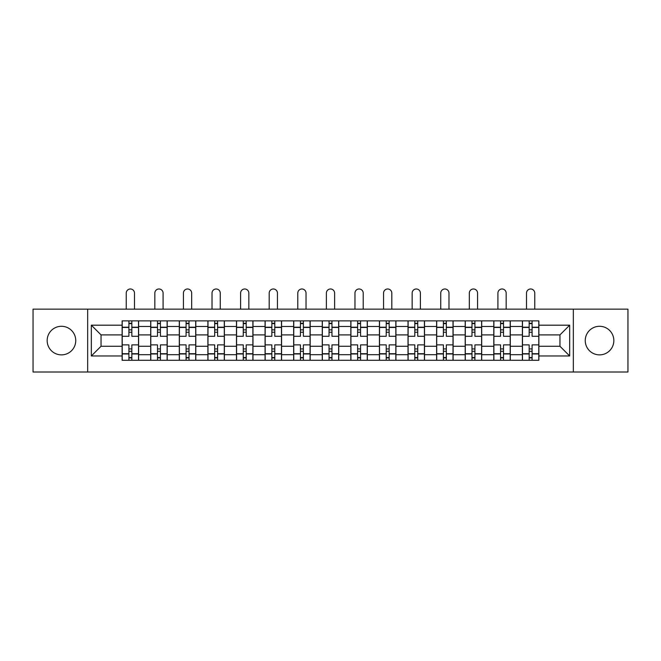 <?xml version="1.0" encoding="UTF-8"?>
<svg xmlns="http://www.w3.org/2000/svg" width="661" height="661" viewBox="0 0 661 661"><rect width="100%" height="100%" fill="white"/><g stroke="black" fill="none" stroke-linecap="round" stroke-linejoin="round"><path stroke-width="0.99" d="M599.544 326.286A14.294 14.294 0 0 0 585.249 340.58A14.294 14.294 0 0 0 599.544 354.874A14.294 14.294 0 0 0 613.838 340.58A14.294 14.294 0 0 0 599.544 326.286M61.456 326.286A14.294 14.294 0 0 0 47.162 340.58A14.294 14.294 0 0 0 61.456 354.874A14.294 14.294 0 0 0 75.751 340.58A14.294 14.294 0 0 0 61.456 326.286M573.335 372.011L627.95 372.011L627.95 309.15L33.05 309.15L33.05 372.011L573.335 372.011L573.335 309.15M150.708 360.278L150.708 326.468L138.612 326.468L138.612 360.278M138.612 326.468L138.612 320.874M150.708 326.468L150.708 320.874M167.208 320.874L167.208 360.278M179.305 360.278L179.305 320.874M195.796 320.874L195.796 360.278M207.893 360.278L207.893 320.874M224.385 320.874L224.385 360.278M236.481 360.278L236.481 320.874M252.973 320.874L252.973 360.278M265.069 360.278L265.069 320.874M281.569 320.874L281.569 360.278M293.666 360.278L293.666 320.874M310.158 320.874L310.158 360.278M322.254 360.278L322.254 320.874M338.746 320.874L338.746 360.278M350.842 360.278L350.842 320.874M367.334 320.874L367.334 360.278M379.431 360.278L379.431 320.874M395.931 320.874L395.931 360.278M408.027 360.278L408.027 320.874M424.519 320.874L424.519 360.278M436.615 360.278L436.615 320.874M453.107 320.874L453.107 360.278M465.204 360.278L465.204 320.874M481.695 320.874L481.695 360.278M493.792 360.278L493.792 320.874M510.292 320.874L510.292 360.278M522.388 360.278L522.388 320.874M522.388 346.265L510.292 346.265M493.792 346.265L481.695 346.265M465.204 346.265L453.107 346.265M436.615 346.265L424.519 346.265M408.027 346.265L395.931 346.265M379.431 346.265L367.334 346.265M350.842 346.265L338.746 346.265M322.254 346.265L310.158 346.265M293.666 346.265L281.569 346.265M265.069 346.265L252.973 346.265M236.481 346.265L224.385 346.265M207.893 346.265L195.796 346.265M179.305 346.265L167.208 346.265M150.708 346.265L138.612 346.265M522.388 334.896L510.292 334.896M493.792 334.896L481.695 334.896M465.204 334.896L453.107 334.896M436.615 334.896L424.519 334.896M408.027 334.896L395.931 334.896M379.431 334.896L367.334 334.896M350.842 334.896L338.746 334.896M322.254 334.896L310.158 334.896M293.666 334.896L281.569 334.896M265.069 334.896L252.973 334.896M236.481 334.896L224.385 334.896M207.893 334.896L195.796 334.896M179.305 334.896L167.208 334.896M150.708 334.896L138.612 334.896M101.042 346.265L122.12 346.265L122.12 334.896L101.042 334.896L101.042 346.265L91.334 355.973L91.334 325.187L122.12 325.187L122.12 334.896M538.88 334.896L538.88 346.265L559.958 346.265L559.958 334.896L538.88 334.896L538.88 320.874L122.12 320.874L122.12 325.187M538.88 325.187L569.666 325.187L569.666 355.973L538.88 355.973L538.88 346.265M122.12 346.265L122.12 360.278L538.88 360.278L538.88 355.973M122.12 355.973L91.334 355.973M87.665 372.011L87.665 309.15M131.836 357.535L128.903 357.535M128.903 323.626L131.836 323.626M160.425 357.535L157.492 357.535M157.492 323.626L160.425 323.626M189.013 357.535L186.08 357.535M186.08 323.626L189.013 323.626M217.601 357.535L214.676 357.535M214.676 323.626L217.601 323.626M246.198 357.535L243.265 357.535M243.265 323.626L246.198 323.626M274.786 357.535L271.853 357.535M271.853 323.626L274.786 323.626M303.374 357.535L300.441 357.535M300.441 323.626L303.374 323.626M331.962 357.535L329.038 357.535M329.038 323.626L331.962 323.626M360.559 357.535L357.626 357.535M357.626 323.626L360.559 323.626M389.147 357.535L386.214 357.535M386.214 323.626L389.147 323.626M417.735 357.535L414.802 357.535M414.802 323.626L417.735 323.626M446.324 357.535L443.399 357.535M443.399 323.626L446.324 323.626M474.92 357.535L471.987 357.535M471.987 323.626L474.92 323.626M503.508 357.535L500.575 357.535M500.575 323.626L503.508 323.626M532.097 357.535L529.164 357.535M529.164 323.626L532.097 323.626M91.334 325.187L101.042 334.896M559.958 346.265L569.666 355.973M559.958 334.896L569.666 325.187M138.521 360.278L138.521 336.275L131.836 336.275L131.836 320.874M128.903 320.874L128.903 336.275L122.211 336.275L122.211 320.874M134.489 309.15L134.489 293.112A4.123 4.123 0 0 0 130.366 288.989A4.123 4.123 0 0 0 126.243 293.112L126.243 309.15M138.521 336.275L138.521 320.874M122.211 360.278L122.211 344.885L128.903 344.885L128.903 360.278M131.836 360.278L131.836 344.885L138.521 344.885M128.903 332.243L131.836 332.243M122.211 344.885L122.211 336.275M131.836 348.917L128.903 348.917M131.836 357.898L128.903 357.898M128.903 351.305L131.836 351.305M131.836 329.856L128.903 329.856M128.903 323.262L131.836 323.262M167.117 360.278L167.117 336.275L160.425 336.275L160.425 320.874M157.492 320.874L157.492 336.275L150.799 336.275L150.799 320.874M163.085 309.15L163.085 293.112A4.123 4.123 0 0 0 158.954 288.989A4.123 4.123 0 0 0 154.831 293.112L154.831 309.15M167.117 336.275L167.117 320.874M150.799 360.278L150.799 344.885L157.492 344.885L157.492 360.278M160.425 360.278L160.425 344.885L167.117 344.885M157.492 332.243L160.425 332.243M150.799 344.885L150.799 336.275M160.425 348.917L157.492 348.917M160.425 357.898L157.492 357.898M157.492 351.305L160.425 351.305M160.425 329.856L157.492 329.856M157.492 323.262L160.425 323.262M195.706 360.278L195.706 336.275L189.013 336.275L189.013 320.874M186.08 320.874L186.08 336.275L179.395 336.275L179.395 320.874M191.673 309.15L191.673 293.112A4.123 4.123 0 0 0 187.55 288.989A4.123 4.123 0 0 0 183.428 293.112L183.428 309.15M195.706 336.275L195.706 320.874M179.395 360.278L179.395 344.885L186.08 344.885L186.08 360.278M189.013 360.278L189.013 344.885L195.706 344.885M186.08 332.243L189.013 332.243M179.395 344.885L179.395 336.275M189.013 348.917L186.08 348.917M189.013 357.898L186.08 357.898M186.08 351.305L189.013 351.305M189.013 329.856L186.08 329.856M186.08 323.262L189.013 323.262M224.294 360.278L224.294 336.275L217.601 336.275L217.601 320.874M214.676 320.874L214.676 336.275L207.984 336.275L207.984 320.874M220.262 309.15L220.262 293.112A4.123 4.123 0 0 0 216.139 288.989A4.123 4.123 0 0 0 212.016 293.112L212.016 309.15M224.294 336.275L224.294 320.874M207.984 360.278L207.984 344.885L214.676 344.885L214.676 360.278M217.601 360.278L217.601 344.885L224.294 344.885M214.676 332.243L217.601 332.243M207.984 344.885L207.984 336.275M217.601 348.917L214.676 348.917M217.601 357.898L214.676 357.898M214.676 351.305L217.601 351.305M217.601 329.856L214.676 329.856M214.676 323.262L217.601 323.262M252.882 360.278L252.882 336.275L246.198 336.275L246.198 320.874M243.265 320.874L243.265 336.275L236.572 336.275L236.572 320.874M248.85 309.15L248.85 293.112A4.123 4.123 0 0 0 244.727 288.989A4.123 4.123 0 0 0 240.604 293.112L240.604 309.15M252.882 336.275L252.882 320.874M236.572 360.278L236.572 344.885L243.265 344.885L243.265 360.278M246.198 360.278L246.198 344.885L252.882 344.885M243.265 332.243L246.198 332.243M236.572 344.885L236.572 336.275M246.198 348.917L243.265 348.917M246.198 357.898L243.265 357.898M243.265 351.305L246.198 351.305M246.198 329.856L243.265 329.856M243.265 323.262L246.198 323.262M281.479 360.278L281.479 336.275L274.786 336.275L274.786 320.874M271.853 320.874L271.853 336.275L265.16 336.275L265.16 320.874M277.446 309.15L277.446 293.112A4.123 4.123 0 0 0 273.315 288.989A4.123 4.123 0 0 0 269.192 293.112L269.192 309.15M281.479 336.275L281.479 320.874M265.16 360.278L265.16 344.885L271.853 344.885L271.853 360.278M274.786 360.278L274.786 344.885L281.479 344.885M271.853 332.243L274.786 332.243M265.16 344.885L265.16 336.275M274.786 348.917L271.853 348.917M274.786 357.898L271.853 357.898M271.853 351.305L274.786 351.305M274.786 329.856L271.853 329.856M271.853 323.262L274.786 323.262M310.067 360.278L310.067 336.275L303.374 336.275L303.374 320.874M300.441 320.874L300.441 336.275L293.757 336.275L293.757 320.874M306.035 309.15L306.035 293.112A4.123 4.123 0 0 0 301.912 288.989A4.123 4.123 0 0 0 297.789 293.112L297.789 309.15M310.067 336.275L310.067 320.874M293.757 360.278L293.757 344.885L300.441 344.885L300.441 360.278M303.374 360.278L303.374 344.885L310.067 344.885M300.441 332.243L303.374 332.243M293.757 344.885L293.757 336.275M303.374 348.917L300.441 348.917M303.374 357.898L300.441 357.898M300.441 351.305L303.374 351.305M303.374 329.856L300.441 329.856M300.441 323.262L303.374 323.262M338.655 360.278L338.655 336.275L331.962 336.275L331.962 320.874M329.038 320.874L329.038 336.275L322.345 336.275L322.345 320.874M334.623 309.15L334.623 293.112A4.123 4.123 0 0 0 330.5 288.989A4.123 4.123 0 0 0 326.377 293.112L326.377 309.15M338.655 336.275L338.655 320.874M322.345 360.278L322.345 344.885L329.038 344.885L329.038 360.278M331.962 360.278L331.962 344.885L338.655 344.885M329.038 332.243L331.962 332.243M322.345 344.885L322.345 336.275M331.962 348.917L329.038 348.917M331.962 357.898L329.038 357.898M329.038 351.305L331.962 351.305M331.962 329.856L329.038 329.856M329.038 323.262L331.962 323.262M367.243 360.278L367.243 336.275L360.559 336.275L360.559 320.874M357.626 320.874L357.626 336.275L350.933 336.275L350.933 320.874M363.211 309.15L363.211 293.112A4.123 4.123 0 0 0 359.088 288.989A4.123 4.123 0 0 0 354.965 293.112L354.965 309.15M367.243 336.275L367.243 320.874M350.933 360.278L350.933 344.885L357.626 344.885L357.626 360.278M360.559 360.278L360.559 344.885L367.243 344.885M357.626 332.243L360.559 332.243M350.933 344.885L350.933 336.275M360.559 348.917L357.626 348.917M360.559 357.898L357.626 357.898M357.626 351.305L360.559 351.305M360.559 329.856L357.626 329.856M357.626 323.262L360.559 323.262M395.84 360.278L395.84 336.275L389.147 336.275L389.147 320.874M386.214 320.874L386.214 336.275L379.521 336.275L379.521 320.874M391.808 309.15L391.808 293.112A4.123 4.123 0 0 0 387.685 288.989A4.123 4.123 0 0 0 383.554 293.112L383.554 309.15M395.84 336.275L395.84 320.874M379.521 360.278L379.521 344.885L386.214 344.885L386.214 360.278M389.147 360.278L389.147 344.885L395.84 344.885M386.214 332.243L389.147 332.243M379.521 344.885L379.521 336.275M389.147 348.917L386.214 348.917M389.147 357.898L386.214 357.898M386.214 351.305L389.147 351.305M389.147 329.856L386.214 329.856M386.214 323.262L389.147 323.262M424.428 360.278L424.428 336.275L417.735 336.275L417.735 320.874M414.802 320.874L414.802 336.275L408.118 336.275L408.118 320.874M420.396 309.15L420.396 293.112A4.123 4.123 0 0 0 416.273 288.989A4.123 4.123 0 0 0 412.15 293.112L412.15 309.15M424.428 336.275L424.428 320.874M408.118 360.278L408.118 344.885L414.802 344.885L414.802 360.278M417.735 360.278L417.735 344.885L424.428 344.885M414.802 332.243L417.735 332.243M408.118 344.885L408.118 336.275M417.735 348.917L414.802 348.917M417.735 357.898L414.802 357.898M414.802 351.305L417.735 351.305M417.735 329.856L414.802 329.856M414.802 323.262L417.735 323.262M453.016 360.278L453.016 336.275L446.324 336.275L446.324 320.874M443.399 320.874L443.399 336.275L436.706 336.275L436.706 320.874M448.984 309.15L448.984 293.112A4.123 4.123 0 0 0 444.861 288.989A4.123 4.123 0 0 0 440.738 293.112L440.738 309.15M453.016 336.275L453.016 320.874M436.706 360.278L436.706 344.885L443.399 344.885L443.399 360.278M446.324 360.278L446.324 344.885L453.016 344.885M443.399 332.243L446.324 332.243M436.706 344.885L436.706 336.275M446.324 348.917L443.399 348.917M446.324 357.898L443.399 357.898M443.399 351.305L446.324 351.305M446.324 329.856L443.399 329.856M443.399 323.262L446.324 323.262M481.605 360.278L481.605 336.275L474.92 336.275L474.92 320.874M471.987 320.874L471.987 336.275L465.294 336.275L465.294 320.874M477.573 309.15L477.573 293.112A4.123 4.123 0 0 0 473.45 288.989A4.123 4.123 0 0 0 469.327 293.112L469.327 309.15M481.605 336.275L481.605 320.874M465.294 360.278L465.294 344.885L471.987 344.885L471.987 360.278M474.92 360.278L474.92 344.885L481.605 344.885M471.987 332.243L474.92 332.243M465.294 344.885L465.294 336.275M474.92 348.917L471.987 348.917M474.92 357.898L471.987 357.898M471.987 351.305L474.92 351.305M474.92 329.856L471.987 329.856M471.987 323.262L474.92 323.262M510.201 360.278L510.201 336.275L503.508 336.275L503.508 320.874M500.575 320.874L500.575 336.275L493.883 336.275L493.883 320.874M506.169 309.15L506.169 293.112A4.123 4.123 0 0 0 502.046 288.989A4.123 4.123 0 0 0 497.915 293.112L497.915 309.15M510.201 336.275L510.201 320.874M493.883 360.278L493.883 344.885L500.575 344.885L500.575 360.278M503.508 360.278L503.508 344.885L510.201 344.885M500.575 332.243L503.508 332.243M493.883 344.885L493.883 336.275M503.508 348.917L500.575 348.917M503.508 357.898L500.575 357.898M500.575 351.305L503.508 351.305M503.508 329.856L500.575 329.856M500.575 323.262L503.508 323.262M538.789 360.278L538.789 336.275L532.097 336.275L532.097 320.874M529.164 320.874L529.164 336.275L522.479 336.275L522.479 320.874M534.757 309.15L534.757 293.112A4.123 4.123 0 0 0 530.634 288.989A4.123 4.123 0 0 0 526.511 293.112L526.511 309.15M538.789 336.275L538.789 320.874M522.479 360.278L522.479 344.885L529.164 344.885L529.164 360.278M532.097 360.278L532.097 344.885L538.789 344.885M529.164 332.243L532.097 332.243M522.479 344.885L522.479 336.275M532.097 348.917L529.164 348.917M532.097 357.898L529.164 357.898M529.164 351.305L532.097 351.305M532.097 329.856L529.164 329.856M529.164 323.262L532.097 323.262M493.792 326.468L481.695 326.468M465.204 326.468L453.107 326.468M436.615 326.468L424.519 326.468M408.027 326.468L395.931 326.468M379.431 326.468L367.334 326.468M350.842 326.468L338.746 326.468M322.254 326.468L310.158 326.468M293.666 326.468L281.569 326.468M265.069 326.468L252.973 326.468M236.481 326.468L224.385 326.468M207.893 326.468L195.796 326.468M179.305 326.468L167.208 326.468M522.388 326.468L510.292 326.468M493.792 354.693L481.695 354.693M465.204 354.693L453.107 354.693M436.615 354.693L424.519 354.693M408.027 354.693L395.931 354.693M379.431 354.693L367.334 354.693M350.842 354.693L338.746 354.693M322.254 354.693L310.158 354.693M293.666 354.693L281.569 354.693M265.069 354.693L252.973 354.693M236.481 354.693L224.385 354.693M207.893 354.693L195.796 354.693M179.305 354.693L167.208 354.693M150.708 354.693L138.612 354.693M522.388 354.693L510.292 354.693M138.521 327.203L131.836 327.203M128.903 327.203L122.211 327.203M128.903 327.443L122.211 327.443M128.903 353.718L122.211 353.718M128.903 353.957L122.211 353.957M138.521 353.957L131.836 353.957M138.521 327.443L131.836 327.443M138.521 353.718L131.836 353.718M167.117 327.203L160.425 327.203M157.492 327.203L150.799 327.203M157.492 327.443L150.799 327.443M157.492 353.718L150.799 353.718M157.492 353.957L150.799 353.957M167.117 353.957L160.425 353.957M167.117 327.443L160.425 327.443M167.117 353.718L160.425 353.718M195.706 327.203L189.013 327.203M186.08 327.203L179.395 327.203M186.08 327.443L179.395 327.443M186.08 353.718L179.395 353.718M186.08 353.957L179.395 353.957M195.706 353.957L189.013 353.957M195.706 327.443L189.013 327.443M195.706 353.718L189.013 353.718M224.294 327.203L217.601 327.203M214.676 327.203L207.984 327.203M214.676 327.443L207.984 327.443M214.676 353.718L207.984 353.718M214.676 353.957L207.984 353.957M224.294 353.957L217.601 353.957M224.294 327.443L217.601 327.443M224.294 353.718L217.601 353.718M252.882 327.203L246.198 327.203M243.265 327.203L236.572 327.203M243.265 327.443L236.572 327.443M243.265 353.718L236.572 353.718M243.265 353.957L236.572 353.957M252.882 353.957L246.198 353.957M252.882 327.443L246.198 327.443M252.882 353.718L246.198 353.718M281.479 327.203L274.786 327.203M271.853 327.203L265.16 327.203M271.853 327.443L265.16 327.443M271.853 353.718L265.16 353.718M271.853 353.957L265.16 353.957M281.479 353.957L274.786 353.957M281.479 327.443L274.786 327.443M281.479 353.718L274.786 353.718M310.067 327.203L303.374 327.203M300.441 327.203L293.757 327.203M300.441 327.443L293.757 327.443M300.441 353.718L293.757 353.718M300.441 353.957L293.757 353.957M310.067 353.957L303.374 353.957M310.067 327.443L303.374 327.443M310.067 353.718L303.374 353.718M338.655 327.203L331.962 327.203M329.038 327.203L322.345 327.203M329.038 327.443L322.345 327.443M329.038 353.718L322.345 353.718M329.038 353.957L322.345 353.957M338.655 353.957L331.962 353.957M338.655 327.443L331.962 327.443M338.655 353.718L331.962 353.718M367.243 327.203L360.559 327.203M357.626 327.203L350.933 327.203M357.626 327.443L350.933 327.443M357.626 353.718L350.933 353.718M357.626 353.957L350.933 353.957M367.243 353.957L360.559 353.957M367.243 327.443L360.559 327.443M367.243 353.718L360.559 353.718M395.84 327.203L389.147 327.203M386.214 327.203L379.521 327.203M386.214 327.443L379.521 327.443M386.214 353.718L379.521 353.718M386.214 353.957L379.521 353.957M395.84 353.957L389.147 353.957M395.84 327.443L389.147 327.443M395.84 353.718L389.147 353.718M424.428 327.203L417.735 327.203M414.802 327.203L408.118 327.203M414.802 327.443L408.118 327.443M414.802 353.718L408.118 353.718M414.802 353.957L408.118 353.957M424.428 353.957L417.735 353.957M424.428 327.443L417.735 327.443M424.428 353.718L417.735 353.718M453.016 327.203L446.324 327.203M443.399 327.203L436.706 327.203M443.399 327.443L436.706 327.443M443.399 353.718L436.706 353.718M443.399 353.957L436.706 353.957M453.016 353.957L446.324 353.957M453.016 327.443L446.324 327.443M453.016 353.718L446.324 353.718M481.605 327.203L474.92 327.203M471.987 327.203L465.294 327.203M471.987 327.443L465.294 327.443M471.987 353.718L465.294 353.718M471.987 353.957L465.294 353.957M481.605 353.957L474.92 353.957M481.605 327.443L474.92 327.443M481.605 353.718L474.92 353.718M510.201 327.203L503.508 327.203M500.575 327.203L493.883 327.203M500.575 327.443L493.883 327.443M500.575 353.718L493.883 353.718M500.575 353.957L493.883 353.957M510.201 353.957L503.508 353.957M510.201 327.443L503.508 327.443M510.201 353.718L503.508 353.718M538.789 327.203L532.097 327.203M529.164 327.203L522.479 327.203M529.164 327.443L522.479 327.443M529.164 353.718L522.479 353.718M529.164 353.957L522.479 353.957M538.789 353.957L532.097 353.957M538.789 327.443L532.097 327.443M538.789 353.718L532.097 353.718"/></g></svg>
